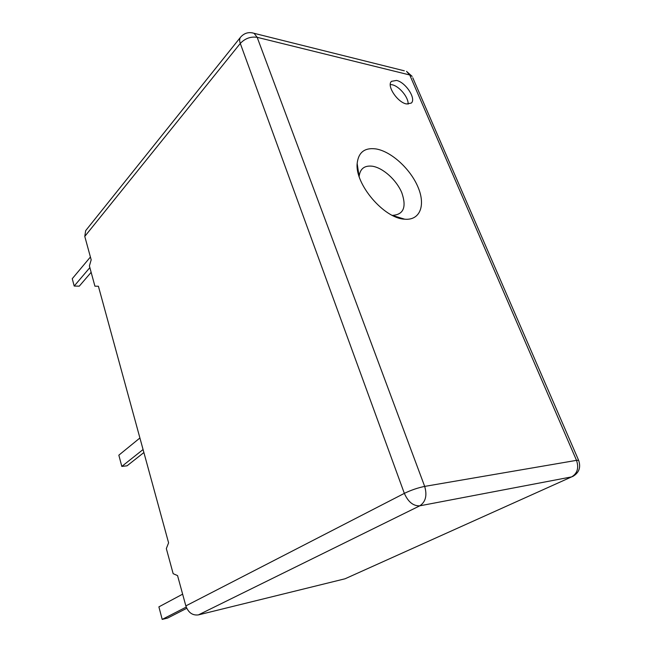 <?xml version="1.0" encoding="UTF-8"?>
<svg xmlns="http://www.w3.org/2000/svg" width="652" height="652" viewBox="0 0 652 652"><rect width="100%" height="100%" fill="white"/><g stroke="black" fill="none" stroke-linecap="round" stroke-linejoin="round"><path stroke-width="0.98" d="M396.514 80.441L391.534 81.321C386.269 85.51 397.5 102.511 406.53 103.961L411.257 103.097C416.563 98.925 405.617 82.16 396.514 80.441M408.087 104.157C408.804 97.686 399.326 86.154 392.121 84.752L390.295 84.524M375.968 148.925C364.68 147.45 358.421 152.299 357.166 163.465C354.875 184.19 383.889 218.281 404.436 219.178L404.721 219.202C420.108 220.604 425.797 205.315 418.03 187.148C410.483 169.007 391.322 151.443 375.968 148.925M392.349 215.38C403.572 214.695 406.734 207.173 401.828 192.805C396.563 180.034 383.009 167.76 372.251 166.203C364.411 165.331 360.043 168.762 359.13 176.488M98.403 286.252L168.591 542.823L166.333 548.593L173.163 573.687L177.556 575.594L185.844 605.895L404.346 493.368L240.286 43.439L84.776 236.415L91.182 259.83L89.406 265.926L94.915 286.179L98.403 286.252L94.915 286.179M84.776 236.415L85.673 230.645L240.58 37.18C239.447 38.672 239.349 40.758 240.286 43.439C245.079 38.411 250.71 36.373 257.173 37.327L424.68 486.4L576.507 460.353L409.733 74.972L257.173 37.327L254.068 33.309L404.297 70.807M412.781 77.792L578.601 460.263L576.507 460.353C579.025 467.908 577.395 473.417 571.625 476.889L345.038 578.789L571.625 476.889L419.79 505.822L198.395 614.901L345.038 578.789M198.395 614.901C192.495 615.618 188.306 612.619 185.844 605.895M186.741 608.3L167.564 618.096L162.201 619.4L186.219 607.077M162.201 619.4L158.892 606.865L182.633 594.168M143.888 452.537L127.058 465.813L121.81 466.416L143.073 449.538M121.81 466.416L118.843 455.177L139.911 437.989M91.141 272.332L79.275 286.171L74.198 286.049L89.862 267.613M74.198 286.049L72.258 278.697L90.408 257.018M412.178 76.406L409.733 74.972L406.538 71.37L412.178 76.406M572.513 476.612C579.058 472.896 581.087 467.451 578.601 460.263L578.764 460.646M251.998 32.771L254.068 33.309C248.771 31.712 244.272 33.008 240.58 37.18M424.68 486.4C427.288 495.422 425.658 501.901 419.79 505.822C413.311 506.123 408.16 501.967 404.346 493.368C411.102 490.108 417.883 487.786 424.68 486.4M359.056 176.244L357.166 163.465M392.577 215.494L404.721 219.202"/></g></svg>
